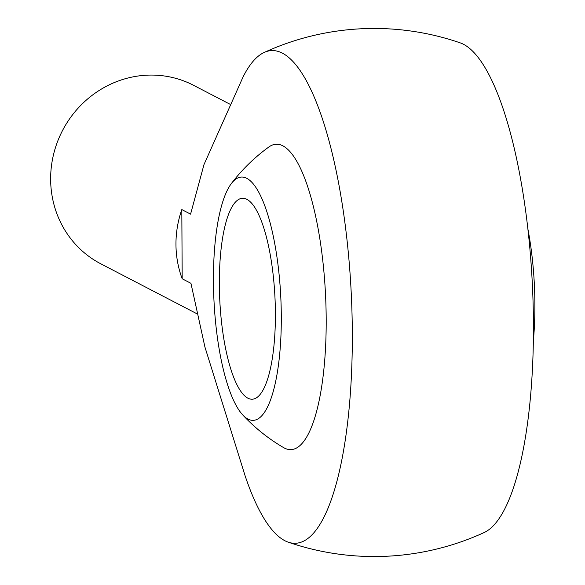 <?xml version="1.0" encoding="UTF-8"?>
<svg xmlns="http://www.w3.org/2000/svg" width="585" height="585" viewBox="0 0 585 585"><rect width="100%" height="100%" fill="white"/><g stroke="black" fill="none" stroke-linecap="round" stroke-linejoin="round"><path stroke-width="0.88" d="M281.305 316.383A121.782 33.447 -92.8 0 0 231.331 183.602A121.782 33.447 -92.8 0 0 213.964 300.397A121.782 33.447 -92.8 0 0 242.731 414.919A121.782 33.447 -92.8 0 0 281.305 316.383M275.396 313.311A100.591 27.627 -92.8 0 0 242.417 198.278A100.591 27.627 -92.8 0 0 219.346 284.186A100.591 27.627 -92.8 0 0 252.325 399.211A100.591 27.627 -92.8 0 0 275.396 313.311M264.12 52.482A264.047 264.047 0 0 1 460.051 42.815A246.629 67.728 87.2 0 1 532.379 284.705A246.629 67.728 87.2 0 1 484.183 532.533A264.047 264.047 0 0 1 288.281 542.185M352.316 332.668A246.629 67.728 -92.8 0 0 264.149 52.467A246.629 67.728 -92.8 0 0 242.972 77.132L203.975 164.619L190.578 214.132L181.818 209.576A100.591 95.501 117.5 0 0 175.961 244.471A100.591 95.501 117.5 0 0 182.184 278.767L190.944 283.323L204.933 347.059L245.064 475.663A246.629 67.728 -92.8 0 0 288.273 542.185A246.629 67.728 -92.8 0 0 352.316 332.668M196.618 313.604L100.869 263.85A100.591 95.501 -62.5 0 1 50.639 179.354A100.591 95.501 -62.5 0 1 193.62 85.337L229.817 104.137M181.818 209.576L182.184 278.767M242.731 414.919A179.61 179.61 0 0 0 283.615 447.62A152.868 41.981 -92.8 0 0 326.189 319.096A152.868 41.981 -92.8 0 0 268.8 147.032A179.61 179.61 0 0 0 231.331 183.602M527.846 228.764A121.782 33.447 87.2 0 1 533.366 340.821"/></g></svg>
